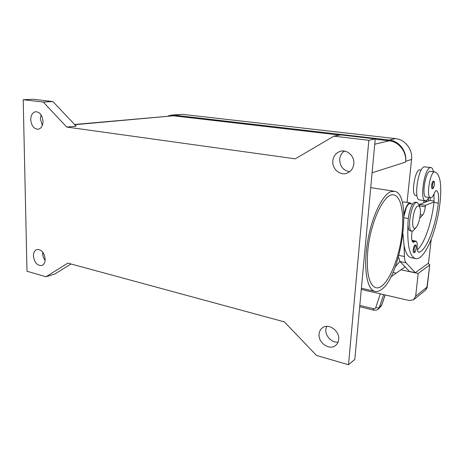 <?xml version="1.0" encoding="UTF-8"?>
<svg xmlns="http://www.w3.org/2000/svg" width="464" height="464" viewBox="0 0 464 464"><rect width="100%" height="100%" fill="white"/><g stroke="black" fill="none" stroke-linecap="round" stroke-linejoin="round"><path stroke-width="0.7" d="M167.881 116.093L170.903 115.153L173.501 115.118L389.296 140.029C399.023 140.911 406.974 151.125 405.704 161.286L405.617 162.075C406.893 151.925 398.941 141.706 389.221 140.824L375.208 139.194M407.05 202.385L411.568 159.425C412.838 149.46 405.02 139.455 395.45 138.603L182.3 114.335L171.993 115.06M395.247 266.829L399.817 261.348M344.3 151.061C341.591 152.998 340.054 155.724 339.694 159.227C339.816 166.28 343.128 170.45 349.636 171.732M353.817 163.833C353.266 168.27 351.109 171.338 347.35 173.043C340.396 176.181 331.905 169.035 332.827 160.967C333.39 156.269 335.727 153.103 339.839 151.473C346.66 148.834 354.769 155.927 353.817 163.833M326.586 326.354L325.821 329.382C325.073 335.913 331.812 342.983 338.041 342.107M338.656 339.439C338.418 341.858 337.473 343.795 335.82 345.251C329.834 350.941 317.968 342.902 319.093 334.092C319.336 331.511 320.369 329.481 322.202 327.996C328.176 322.695 339.816 330.67 338.656 339.439M42.688 252.045L42.624 253.356C42.723 256.012 43.558 258.355 45.141 260.379M45.194 259.161C45.136 262.45 44.039 264.55 41.905 265.472C37.236 265.831 34.411 262.653 33.437 255.942C33.478 252.596 34.597 250.467 36.801 249.562C41.441 249.272 44.237 252.474 45.194 259.161M41.076 114.852L40.38 118.935L42.346 125.39M43.007 121.353C42.85 125.837 41.261 128.47 38.239 129.247C33.924 129.062 31.424 125.872 30.734 119.677C30.873 115.118 32.497 112.462 35.606 111.72C39.881 111.986 42.346 115.194 43.007 121.353M390.787 191.673C382.139 194.857 371.438 217.512 367.424 242.753C363.335 268.001 366.914 289.234 374.605 291.276C376.617 291.868 378.757 291.369 381.037 289.785C401.093 277.484 413.053 194.66 394.736 191.307L390.787 191.673M402.05 232.563C399.405 260.884 385.526 291.148 375.521 287.599C368.88 284.618 366.287 272.606 367.732 251.558C370.214 221.514 384.975 191.342 394.156 195.054C401.064 196.632 404.173 213.138 402.05 232.563M416.249 227.285L413.111 230.898L411.87 231.118C406.853 230.718 410.808 204.288 416.185 202.501L417.24 202.362L418.992 204.705L419.914 207.675C421.445 212.071 419.207 224.042 416.249 227.285L415.332 228.102C410.425 231.461 412.954 207.82 417.739 205.993C418.696 205.564 419.421 206.126 419.914 207.675M410.512 230.875L410.304 230.834C405.258 230.434 409.202 204.032 414.601 202.252L417.02 202.327M412.107 231.159C411.156 237.574 411.551 241.309 413.302 242.365L416.04 241.135C416.904 241.5 417.287 243.061 417.2 245.821C417.078 249.626 417.594 251.766 418.748 252.242L419.439 252.178C427.008 249.232 435.853 225.574 438.312 203.116C438.996 196.237 438.439 192.102 436.641 190.727L436.508 190.675C435.818 190.576 435.093 191.435 434.327 193.262C433.138 196.133 431.961 197.635 430.807 197.757L430.517 197.728C425.83 197.38 430.227 170.88 434.814 171.935L435.249 171.999C440.203 174.638 441.815 184.707 440.081 202.2C436.955 231.316 424.311 261.458 415.309 258.5C409.538 256.151 407.085 244.922 407.966 224.814M426.207 197.067L426.027 197.038C421.271 196.678 425.645 170.259 430.296 171.326L430.662 171.378M403.953 216.23L406.331 207.588C407.641 204.781 408.888 203.481 410.077 203.684L412.705 204.108M415.86 195.477L415.674 195.448C410.756 195.06 415.06 168.838 419.879 169.928L420.256 169.975M419.636 199.909L419.404 199.874C413.546 199.549 418.029 168.142 424.166 166.843L430.818 167.521M433.422 171.75C432.953 169.244 432.164 167.846 431.068 167.556L430.157 167.632C424.131 168.954 419.589 200.5 425.337 200.802L426.474 200.639L429.159 197.519M432.199 188.668L432.146 188.662C431.619 188.396 431.445 187.311 431.619 185.391C431.949 183.071 432.489 181.639 433.231 181.105L433.451 181.082C434.217 181.911 434.408 180.392 434.42 184.498C433.724 187.845 432.964 189.231 432.146 188.662M413.801 252.694L413.749 252.683C413.238 252.433 413.064 251.424 413.227 249.661C413.557 247.312 414.126 245.781 414.938 245.062L415.286 244.986C415.988 244.621 416.307 245.7 416.249 248.223C414.422 254.782 414.874 251.749 413.749 252.683M385.074 294.924L381.582 305.219L380.637 306.692M378.224 309.105L379.262 307.545L377.783 307.986L375.776 307.47C375.341 308.502 374.494 308.896 373.23 308.664L359.815 305.399M373.723 310.143L373.23 308.664M428.11 263.436L429.757 264.793L426.955 287.112L425.65 289.983M390.845 276.927L400.873 269.799L418.197 273.435L415.657 296.206L413.517 299.808L409.271 300.515L361.294 289.432M46.006 276.764L67.843 263.123L284.345 321.877L316.512 355.441L348.505 364.745L354.809 359.409L375.237 138.893L340.738 134.896L333.842 136.178L295.255 158.833L66.735 127.049L76.183 126.173L52.919 101.57L32.944 99.255L23.2 99.708L26.993 271.237L46.006 276.764L55.077 273.87L71.004 263.981M427.147 287.431L426.955 287.112L415.657 296.206M396.14 273.163L392.956 272.496M415.315 258.5L410.814 257.601C407.699 256.696 405.449 252.613 404.057 245.357L404.422 256.499C404.544 259.631 405.072 261.719 406.012 262.769L415.292 272.675L428.481 263.175L431.201 239.424M402.305 202.49L403.999 201.898L410.217 202.89C407.682 203.075 405.582 207.077 403.906 214.896M419.41 206.039L419.589 204.38L429.844 200.419L434.101 201.08M417.374 249.736C424.485 243.641 431.769 222.43 433.962 202.437L434.02 201.927L425.5 205.326L425.331 206.805C424.833 210.61 423.928 213.353 422.617 215.041L419.734 218.237M411.353 203.893L410.217 202.89M415.292 272.675L409.497 271.463L399.991 261.539L398.46 256.952M419.589 204.38L425.5 205.326M430.325 197.699L430.053 200.448M428.26 201.028L428.44 198.702M404.057 245.357L403.025 234.129M423.696 202.797L423.951 200.581M434.02 201.927L434.014 194.004M339.741 135.082L173.484 115.791L74.588 124.485M348.505 364.745L368.834 140.285L333.842 136.178M368.834 140.285L375.237 138.893M66.735 127.049L43.268 102.063L52.919 101.57M43.268 102.063L23.2 99.708M400.873 269.799L405.142 266.916M418.197 273.435L429.478 265.182M411.568 159.425L405.704 161.286M395.45 138.603L389.296 140.029M398.53 257.543L398.234 257.729M182.3 114.335L173.501 115.118M434.814 171.935L430.296 171.326M421.19 170.102L419.879 169.928M434.391 184.527C433.277 188.871 432.616 189.161 432.413 185.397C432.692 183.448 433.144 182.248 433.765 181.795C434.345 181.731 434.553 182.642 434.391 184.527M416.214 248.263C415.048 252.793 414.323 253.251 414.045 249.649C414.323 247.677 414.799 246.384 415.477 245.781C416.115 245.566 416.359 246.39 416.214 248.263M385.166 294.947L381.785 304.912L379.262 307.545L383.635 294.594M380.341 293.834L375.776 307.47M398.889 255.397L404.422 256.499M399.991 261.539L406.012 262.769M419.427 205.859L425.331 206.805M420.256 214.646L422.617 215.041M427.315 201.393L423.922 200.866M408.21 218.492L403.982 217.767M414.909 241.645L412.212 241.141M419.439 252.178L418.267 251.946M438.312 203.116L433.962 202.437M436.641 190.727L436.264 190.669M372.093 172.799L405.617 162.075M343.731 151.473L344.984 151.183M374.744 144.211L389.221 140.824M74.797 124.706L173.484 115.791M374.605 291.276L361.404 288.237M410.304 230.834L411.87 231.118M430.517 197.728L426.027 197.038M417.003 195.651L415.674 195.448M419.404 199.874L425.337 200.802M380.816 306.518L378.496 308.85M359.693 306.721L373.665 310.138C376.194 310.341 377.8 309.917 378.485 308.856L378.485 308.856M425.94 289.745L414.045 299.402M429.757 264.793L427.153 287.402L425.969 289.716M381.75 304.993L380.973 306.333M411.957 240.375L416.04 241.135M370.719 187.636L393.721 191.151M339.839 151.473L341.701 151.044"/></g></svg>
